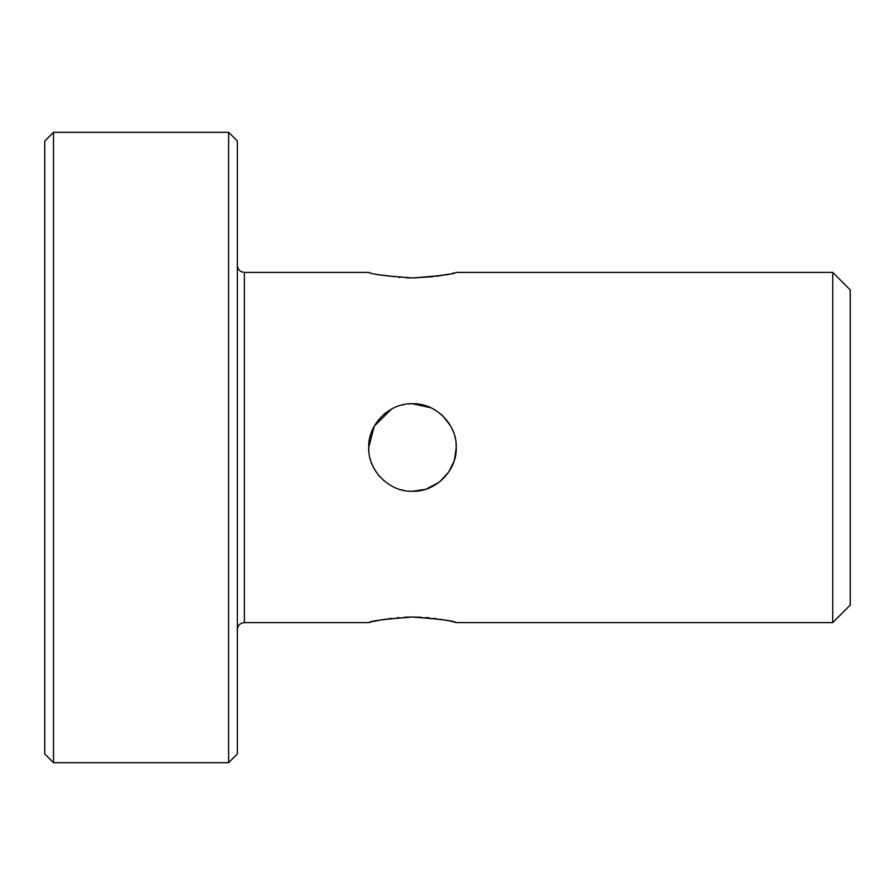 <?xml version="1.0" encoding="UTF-8"?>
<svg xmlns="http://www.w3.org/2000/svg" width="895" height="895" viewBox="0 0 895 895"><rect width="100%" height="100%" fill="white"/><g stroke="black" fill="none" stroke-linecap="round" stroke-linejoin="round"><path stroke-width="1.34" d="M832.742 622.607L850.25 605.098L850.25 289.902L832.742 272.393L832.742 622.607L456.26 622.607L453.273 621.891M425.125 489.408L412.483 491.277C389.437 492.149 367.834 470.569 368.706 447.5L368.897 451.639L368.706 447.5C367.834 424.431 389.437 402.851 412.483 403.723C435.518 402.851 457.121 424.431 456.26 447.5L456.215 445.576M406.364 277.842L412.483 277.953C386.841 276.231 372.264 274.385 368.74 272.404C370.429 274.06 385.007 275.906 412.483 277.953L433.046 276.712M399.002 277.416L399.852 277.484M436.402 276.275L442.6 275.291M442.801 275.257L448.54 274.161M452.322 273.333L453.53 273.053M412.483 277.953C438.114 276.231 452.691 274.385 456.215 272.404C454.526 274.06 439.948 275.906 412.483 277.953M412.483 617.047C386.841 618.769 372.264 620.615 368.74 622.596C370.429 620.94 385.007 619.094 412.483 617.047C438.114 618.769 452.691 620.615 456.215 622.596C454.526 620.94 439.948 619.094 412.483 617.047L411.51 617.047M451.494 621.477L450.095 621.175M447.802 620.694L445.71 620.28M442.589 619.698L439.635 619.206M436.301 618.713L433.594 618.356M429.331 617.886L425.875 617.572M421.444 617.281L413.188 617.047M455.398 438.897L454.626 435.675M453.452 432.084L452.12 428.929M450.487 425.785L443.26 416.365M442.857 415.985L440.709 414.038M408.556 403.902L412.483 403.723L430.887 407.784L427.743 406.475M424.04 405.278L420.93 404.54M416.399 403.902L412.55 403.723M391.137 409.272L388.15 411.107M385.689 412.875L384.067 414.195M372.823 428.962L371.94 430.987M370.329 435.686L369.747 437.979M368.897 443.316L368.829 444.088M368.706 447.5L374.278 426.132L391.439 409.104M400.904 405.278L404.014 404.551M433.516 409.104L436.838 411.129M454.649 435.753L455.421 438.975M456.058 443.383L456.26 447.5L454.414 460.064M411.465 617.047L404.484 617.237M399.069 617.584L397.481 617.707M391.171 618.378L388.676 618.713M385.454 619.183L383.608 619.485M379.502 620.224L373.349 621.51M371.425 621.947L368.706 622.607L244.369 622.607C240.162 622.987 237.824 625.325 237.365 629.61M454.033 461.261L448.652 472.157L439.881 481.633M438.874 482.427L426.311 489.039M456.26 447.5C457.121 470.569 435.518 492.149 412.483 491.277L408.5 491.098M404.003 490.449L400.915 489.722M383.966 480.727L382.937 479.809M380.241 477.113L378.16 474.674L380.241 477.113M376.437 472.347L374.468 469.215L376.437 472.359M372.835 466.071L371.503 462.905M370.329 459.325L370.082 458.385M371.481 462.838L372.376 465.053M412.483 491.277L416.399 491.098M228.617 762.697L237.365 753.937L237.365 141.063L228.617 132.303L228.617 762.697L53.51 762.697L53.51 132.303L228.617 132.303M53.51 762.697L44.75 753.937L44.75 141.063L53.51 132.303M368.706 272.393L244.369 272.393L244.369 622.607M456.26 272.393L832.742 272.393M244.369 272.393C240.162 272.013 237.824 269.675 237.365 265.39"/></g></svg>
